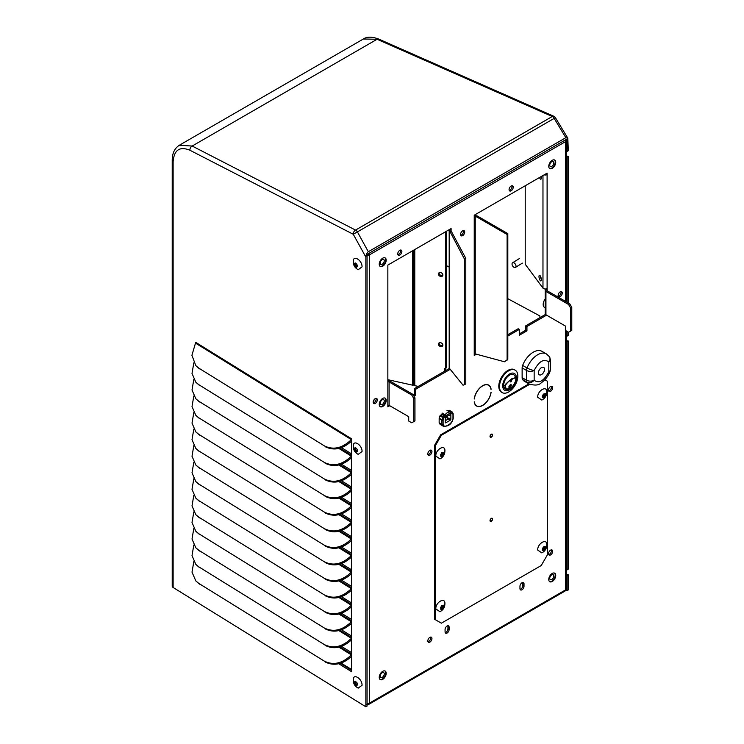 <?xml version="1.0" encoding="UTF-8"?>
<svg xmlns="http://www.w3.org/2000/svg" width="744" height="744" viewBox="0 0 744 744"><rect width="100%" height="100%" fill="white"/><g stroke="black" fill="none" stroke-linecap="round" stroke-linejoin="round"><path stroke-width="1.12" d="M506.404 389.428A8.305 4.79 -60 0 1 506.292 389.41A8.305 4.79 -60 0 1 503.697 385.28A8.305 4.79 -60 0 1 507.854 376.399A8.305 4.79 -60 0 1 514.439 375.302L515.992 377.868L515.601 380.798M504.962 385.625L506.004 383.764L511.816 378.668L515.992 377.868C516.513 377.999 516.159 379.57 514.932 382.611C512.635 387.14 509.826 389.428 506.506 389.447L504.962 385.625A8.603 4.966 0 0 1 503.697 385.28M510.589 385.15L509.891 385.122C508.673 386.406 508.608 387.038 509.696 387.029M510.096 385.271C511.147 385.234 511.082 385.876 509.9 387.178C508.812 387.178 508.877 386.545 510.096 385.271L510.496 385.057M506.385 383.913C511.584 377.775 519.089 374.799 514.848 382.639C511.928 390.767 501.437 391.13 506.385 383.913M515.155 370.149L514.448 369.74A12.964 7.487 120 0 0 507.966 370.382A12.964 7.487 120 0 0 499.494 381.812A12.964 7.487 120 0 0 501.484 392.2L502.191 392.609A12.964 7.487 120 0 0 508.673 391.967A12.964 7.487 120 0 0 517.145 380.537A12.964 7.487 120 0 0 515.155 370.149A12.964 7.487 120 0 0 508.673 370.791A12.964 7.487 120 0 0 500.201 382.221A12.964 7.487 120 0 0 502.191 392.609M509.566 373.981A9.691 5.599 -60 0 1 516.42 377.943A9.691 5.599 -60 0 1 509.566 389.81A9.691 5.599 -60 0 1 502.712 385.848A9.691 5.599 -60 0 1 509.566 373.981M511.993 386.787L506.506 389.447M509.9 387.178L509.184 387.14M511.77 379.561A29.825 17.214 -120 0 0 510.979 381.477L510.793 381.579M510.709 384.416L511.054 385.718L508.868 387.764M511.686 379.617A29.537 17.056 -120 0 0 510.663 381.951L511.165 381.653A29.537 17.056 60 0 1 512.188 379.319L511.686 379.617M511.082 385.606L508.933 387.829L511.147 384.667M510.914 384.564L511.286 385.736M357.473 684.861L356.441 685.791L354.786 684.48L354.256 681.904L355.53 681.402L357.111 682.992L357.473 684.861M354.544 684.052L355.753 683.401L355.483 681.783M353.261 679.839L353.316 679.077C352.972 683.141 354.59 686.145 358.18 688.107L362.049 685.28C362.319 678.658 352.991 672.892 353.261 679.839M354.73 682.127L355.604 681.644M357.362 684.731L356.469 685.224M355.753 683.401L355.995 683.829L354.786 684.48M357.167 684.778L355.995 683.829M512.03 264.018A2.716 1.628 58.2 0 1 512.588 262.781A2.716 1.628 58.2 0 1 514.764 263.432A2.716 1.628 58.2 0 1 516.011 266.166A2.716 1.628 58.2 0 1 515.452 267.403A2.716 1.628 58.2 0 1 513.276 266.752A2.716 1.628 58.2 0 1 512.03 264.018M354.172 263.841L355.204 262.911L356.85 264.222L357.473 266.454L356.441 267.384L354.553 265.692L354.535 263.646M354.544 265.645L355.753 264.994L355.995 265.431L354.786 266.082M362.049 266.882L358.18 269.7C354.59 267.747 352.972 264.734 353.316 260.679L353.261 261.442C352.991 254.494 362.319 260.242 362.049 266.882M356.534 266.715L357.334 266.287L356.469 266.826M354.73 263.729L355.604 263.237M355.753 264.994L355.483 263.376M357.167 266.371L355.995 265.431M357.473 451.115L356.441 452.045L354.786 450.734L354.256 448.158L355.53 447.656L357.111 449.246L357.473 451.115M354.544 450.306L355.753 449.655L355.483 448.037M353.261 446.102L353.316 445.331C352.972 449.395 354.59 452.408 358.18 454.361L362.049 451.534C362.319 444.912 352.991 439.146 353.261 446.102M354.73 448.39L355.604 447.897M357.362 450.985L356.469 451.478M355.753 449.655L355.995 450.083L354.786 450.734M357.167 451.031L355.995 450.083M542.302 549.137L543.371 546.961L545.343 546.394L545.64 548.179L544.32 550.235L542.683 550.541L542.888 549.463L542.218 548.998M541.818 552.894L537.689 550.049C537.401 543.436 547.072 537.828 546.794 544.785L546.775 544.31C546.914 548.198 545.259 551.062 541.818 552.894M545.296 547.361L544.403 546.989L545.38 547.556M545.733 547.742L544.478 547.51L543.65 548.44L543.492 549.249L544.664 549.928M542.971 549.751L542.246 549.091L542.888 549.463M544.32 550.235L542.59 549.295M542.302 396.32L543.371 394.134L545.343 393.567L545.64 395.362L544.32 397.408L542.683 397.724L542.888 396.636L542.218 396.18M541.818 400.077L537.689 397.231C537.401 390.619 547.072 385.011 546.794 391.967L546.775 391.493C546.914 395.38 545.259 398.245 541.818 400.077M545.296 394.543L544.403 394.171L545.38 394.738M545.733 394.915L544.478 394.683L543.65 395.622L543.492 396.431L544.664 397.101M543.678 397.315L542.888 396.645M544.32 397.408L542.59 396.468M440.42 455.142L441.834 452.65L443.461 452.389L443.768 454.175L442.438 456.23L440.801 456.546L441.006 455.458L440.336 454.993M439.937 458.899L435.807 456.044C435.519 449.432 445.191 443.833 444.912 450.79L444.893 450.306C445.033 454.203 443.377 457.067 439.937 458.899M443.415 453.366L442.522 452.994L443.498 453.552M443.852 453.738L442.596 453.505L441.769 454.435L441.611 455.254L442.782 455.923M441.806 456.137L441.006 455.458M442.438 456.23L440.708 455.291M440.42 607.96L441.834 605.467L443.461 605.207L443.768 607.002L442.438 609.048L440.801 609.364L441.006 608.285L440.336 607.82M439.937 611.717L435.807 608.871C435.519 602.259 445.191 596.651 444.912 603.607L444.893 603.133C445.033 607.02 443.377 609.885 439.937 611.717M443.415 606.183L442.522 605.811L443.498 606.379M443.852 606.555L442.596 606.323L441.769 607.262L441.611 608.071L442.782 608.741M441.09 608.573L440.374 607.913L441.006 608.285M442.438 609.048L440.708 608.108M492.537 434.608L492.342 434.784A1.516 0.874 -60 0 0 492.063 434.375A1.516 0.874 -60 0 0 490.891 434.784A1.516 0.874 -60 0 0 490.231 436.31A1.516 0.874 -60 0 0 490.547 437.007A1.516 0.874 -60 0 0 492.296 435.593L492.481 435.575A1.804 1.042 -60 0 1 490.398 437.258A1.804 1.042 -60 0 1 490.026 436.43A1.804 1.042 -60 0 1 490.817 434.617A1.804 1.042 -60 0 1 492.203 434.133A1.804 1.042 -60 0 1 492.537 434.608L491.775 434.171A1.804 1.042 120 0 0 491.738 434.059M492.537 518.754L492.342 518.931A1.516 0.874 -60 0 0 492.063 518.521A1.516 0.874 -60 0 0 490.891 518.931A1.516 0.874 -60 0 0 490.231 520.456A1.516 0.874 -60 0 0 490.547 521.153A1.516 0.874 -60 0 0 492.296 519.74L492.481 519.721A1.804 1.042 -60 0 1 490.398 521.404A1.804 1.042 -60 0 1 490.026 520.577A1.804 1.042 -60 0 1 490.817 518.763A1.804 1.042 -60 0 1 492.203 518.28A1.804 1.042 -60 0 1 492.537 518.754L491.775 518.317A1.804 1.042 120 0 0 491.738 518.205M440.615 434.859L441.369 435.296L435.305 445.814L435.305 619.678L434.543 619.24L434.543 445.377L440.615 434.859L528.919 383.885M435.305 619.678L441.369 623.184L541.232 565.533L547.305 555.015L547.305 381.151L544.85 379.738M441.369 435.296L529.709 384.304M435.305 445.814L434.543 445.377M544.524 369.349A4.297 2.483 -60 0 1 542.646 373.674A4.297 2.483 -60 0 1 539.335 374.827A4.297 2.483 -60 0 1 538.451 372.856A4.297 2.483 -60 0 1 540.321 368.54A4.297 2.483 -60 0 1 543.631 367.387A4.297 2.483 -60 0 1 544.524 369.349M529.003 383.932L524.594 381.384A17.345 10.016 -60 0 1 522.641 379.579A5.385 3.106 -60 0 1 522.13 377.673L522.13 367.908A5.385 3.106 -60 0 1 522.641 365.416A17.345 10.016 -60 0 1 541.939 351.335L546.356 353.884A17.345 10.016 120 0 0 527.059 367.964A5.385 1.135 21.2 0 0 534.155 370.456L534.155 380.221A5.385 4.241 144.9 0 1 527.059 382.128A17.345 10.016 120 0 0 529.003 383.932C534.927 385.718 539.009 385.336 541.269 382.779C545.194 380.063 548.114 376.306 550.03 371.507A5.385 1.135 -158.8 0 1 548.812 371.758L548.812 361.993A5.385 4.241 -35.1 0 0 549.416 356.702L546.356 353.884M554.457 159.941A4.92 2.846 -60 0 1 555.238 162.034A4.92 2.846 -60 0 1 553.248 166.814A4.92 2.846 -60 0 1 549.556 168.423M553.787 162.871A2.864 1.655 -60 0 1 552.532 165.754A2.864 1.655 -60 0 1 550.327 166.517A2.864 1.655 -60 0 1 549.732 165.205A2.864 1.655 -60 0 1 550.988 162.332A2.864 1.655 -60 0 1 553.192 161.56A2.864 1.655 -60 0 1 553.787 162.871M545.194 299.004A6.296 3.636 120 0 0 544.478 307.356L545.194 307.765M554.457 573.075A4.92 2.846 -60 0 1 555.238 575.168A4.92 2.846 -60 0 1 553.248 579.957A4.92 2.846 -60 0 1 549.556 581.566M553.787 576.014A2.864 1.655 -60 0 1 552.532 578.897A2.864 1.655 -60 0 1 550.327 579.66A2.864 1.655 -60 0 1 549.732 578.348A2.864 1.655 -60 0 1 550.988 575.465A2.864 1.655 -60 0 1 553.192 574.703A2.864 1.655 -60 0 1 553.787 576.014M384.918 257.815A4.92 2.846 -60 0 1 385.708 259.907A4.92 2.846 -60 0 1 383.718 264.697A4.92 2.846 -60 0 1 380.017 266.306M384.248 260.753A2.864 1.655 -60 0 1 383.002 263.627A2.864 1.655 -60 0 1 380.798 264.399A2.864 1.655 -60 0 1 380.203 263.088A2.864 1.655 -60 0 1 381.449 260.205A2.864 1.655 -60 0 1 383.662 259.442A2.864 1.655 -60 0 1 384.248 260.753M384.918 398.059A4.92 2.846 -60 0 1 385.708 400.151A4.92 2.846 -60 0 1 383.718 404.941A4.92 2.846 -60 0 1 380.017 406.55M384.248 400.997A2.864 1.655 -60 0 1 383.002 403.88A2.864 1.655 -60 0 1 380.798 404.643A2.864 1.655 -60 0 1 380.203 403.332A2.864 1.655 -60 0 1 381.449 400.449A2.864 1.655 -60 0 1 383.662 399.686A2.864 1.655 -60 0 1 384.248 400.997M374.176 399.602A6.296 3.636 120 0 0 373.674 402.923M384.918 670.958A4.92 2.846 -60 0 1 385.708 673.05A4.92 2.846 -60 0 1 383.718 677.831A4.92 2.846 -60 0 1 380.017 679.439M384.248 673.887A2.864 1.655 -60 0 1 383.002 676.77A2.864 1.655 -60 0 1 380.798 677.542A2.864 1.655 -60 0 1 380.203 676.231A2.864 1.655 -60 0 1 381.449 673.348A2.864 1.655 -60 0 1 383.662 672.576A2.864 1.655 -60 0 1 384.248 673.887M476.067 405.657A12.081 6.975 120 0 0 476.551 405.806M482.661 405.443A12.081 6.975 -60 0 1 476.625 406.038A12.081 6.975 -60 0 1 474.216 401.918L474.337 401.825A11.913 6.873 120 0 0 476.709 405.889A11.913 6.873 120 0 0 482.661 405.303A11.913 6.873 120 0 0 490.994 392.209L491.105 392.162A12.081 6.975 -60 0 1 482.661 405.443M552.243 573.438A4.92 2.846 -60 0 1 554.708 573.196A4.92 2.846 -60 0 1 555.461 577.139A4.92 2.846 -60 0 1 552.243 581.483A4.92 2.846 -60 0 1 549.788 581.724A4.92 2.846 -60 0 1 549.026 577.781A4.92 2.846 -60 0 1 552.243 573.438M382.714 258.177A4.92 2.846 -60 0 1 385.178 257.936A4.92 2.846 -60 0 1 385.931 261.879A4.92 2.846 -60 0 1 382.714 266.222A4.92 2.846 -60 0 1 380.249 266.464A4.92 2.846 -60 0 1 379.496 262.52A4.92 2.846 -60 0 1 382.714 258.177M382.714 398.421A4.92 2.846 -60 0 1 385.178 398.18A4.92 2.846 -60 0 1 385.931 402.123A4.92 2.846 -60 0 1 382.714 406.466A4.92 2.846 -60 0 1 380.249 406.708A4.92 2.846 -60 0 1 379.496 402.764A4.92 2.846 -60 0 1 382.714 398.421M382.714 671.321A4.92 2.846 -60 0 1 385.178 671.079A4.92 2.846 -60 0 1 385.931 675.022A4.92 2.846 -60 0 1 382.714 679.356A4.92 2.846 -60 0 1 380.249 679.607A4.92 2.846 -60 0 1 379.496 675.654A4.92 2.846 -60 0 1 382.714 671.321M552.243 160.304A4.92 2.846 -60 0 1 554.708 160.053A4.92 2.846 -60 0 1 555.461 164.006A4.92 2.846 -60 0 1 552.243 168.339A4.92 2.846 -60 0 1 549.788 168.581A4.92 2.846 -60 0 1 549.026 164.638A4.92 2.846 -60 0 1 552.243 160.304M460.713 235.216A2.92 1.683 120 0 0 461.457 234.946A2.92 1.683 120 0 0 463.382 230.584M462.638 230.854A2.92 1.683 -60 0 1 464.098 230.705A2.92 1.683 -60 0 1 464.544 233.049A2.92 1.683 -60 0 1 462.638 235.625A2.92 1.683 -60 0 1 461.178 235.764A2.92 1.683 -60 0 1 460.731 233.43A2.92 1.683 -60 0 1 462.638 230.854M373.321 403.006A2.92 1.683 120 0 0 374.074 402.737A2.92 1.683 120 0 0 375.999 398.375M375.246 398.644A2.92 1.683 -60 0 1 376.706 398.505A2.92 1.683 -60 0 1 377.152 400.839A2.92 1.683 -60 0 1 375.246 403.415A2.92 1.683 -60 0 1 373.786 403.555A2.92 1.683 -60 0 1 373.339 401.221A2.92 1.683 -60 0 1 375.246 398.644M558.27 296.224A2.92 1.683 120 0 0 559.023 295.954A2.92 1.683 120 0 0 560.948 291.592M560.195 291.862A2.92 1.683 -60 0 1 561.655 291.722A2.92 1.683 -60 0 1 562.101 294.057A2.92 1.683 -60 0 1 560.195 296.633A2.92 1.683 -60 0 1 558.735 296.782A2.92 1.683 -60 0 1 558.288 294.438A2.92 1.683 -60 0 1 560.195 291.862M397.882 254.671A2.92 1.683 120 0 0 398.635 254.402A2.92 1.683 120 0 0 400.56 250.04M399.807 250.309A2.92 1.683 -60 0 1 401.267 250.161A2.92 1.683 -60 0 1 401.714 252.504A2.92 1.683 -60 0 1 399.807 255.08A2.92 1.683 -60 0 1 398.347 255.22A2.92 1.683 -60 0 1 397.901 252.876A2.92 1.683 -60 0 1 399.807 250.309M509.221 190.39A2.92 1.683 120 0 0 509.966 190.12A2.92 1.683 120 0 0 511.891 185.758M511.147 186.028A2.92 1.683 -60 0 1 512.597 185.888A2.92 1.683 -60 0 1 513.053 188.223A2.92 1.683 -60 0 1 511.147 190.799A2.92 1.683 -60 0 1 509.686 190.938A2.92 1.683 -60 0 1 509.231 188.604A2.92 1.683 -60 0 1 511.147 186.028M427.958 641.709A2.92 1.683 120 0 0 428.711 641.44A2.92 1.683 120 0 0 430.637 637.087M429.883 637.357A2.92 1.683 -60 0 1 431.343 637.208A2.92 1.683 -60 0 1 431.79 639.552A2.92 1.683 -60 0 1 429.883 642.119A2.92 1.683 -60 0 1 428.423 642.267A2.92 1.683 -60 0 1 427.977 639.924A2.92 1.683 -60 0 1 429.883 637.357M427.958 454.724A2.92 1.683 120 0 0 428.711 454.454A2.92 1.683 120 0 0 430.637 450.092M429.883 450.362A2.92 1.683 -60 0 1 431.343 450.213A2.92 1.683 -60 0 1 431.79 452.557A2.92 1.683 -60 0 1 429.883 455.123A2.92 1.683 -60 0 1 428.423 455.272A2.92 1.683 -60 0 1 427.977 452.929A2.92 1.683 -60 0 1 429.883 450.362M548.672 554.494A2.92 1.683 120 0 0 549.416 554.224A2.92 1.683 120 0 0 551.341 549.863M550.588 550.132A2.92 1.683 -60 0 1 552.048 549.993A2.92 1.683 -60 0 1 552.504 552.327A2.92 1.683 -60 0 1 550.588 554.903A2.92 1.683 -60 0 1 549.128 555.043A2.92 1.683 -60 0 1 548.681 552.708A2.92 1.683 -60 0 1 550.588 550.132M548.672 390.87A2.92 1.683 120 0 0 549.416 390.6A2.92 1.683 120 0 0 551.341 386.248M550.588 386.517A2.92 1.683 -60 0 1 552.048 386.368A2.92 1.683 -60 0 1 552.504 388.712A2.92 1.683 -60 0 1 550.588 391.279A2.92 1.683 -60 0 1 549.128 391.428A2.92 1.683 -60 0 1 548.681 389.084A2.92 1.683 -60 0 1 550.588 386.517M520.103 589.369A2.864 1.655 120 0 0 520.819 589.109A2.864 1.655 120 0 0 522.846 585.602L522.846 583.268A2.864 1.655 120 0 0 522.716 582.506M521.99 589.787A2.864 1.655 -60 0 1 520.558 589.927A2.864 1.655 -60 0 1 519.972 588.616L519.972 586.281A2.864 1.655 -60 0 1 521.219 583.398A2.864 1.655 -60 0 1 523.423 582.626A2.864 1.655 -60 0 1 524.018 583.938L524.018 586.281A2.864 1.655 -60 0 1 521.99 589.787M445.2 632.614A2.864 1.655 120 0 0 445.926 632.354A2.864 1.655 120 0 0 447.944 628.847L447.944 626.504A2.864 1.655 120 0 0 447.814 625.751M447.098 633.023A2.864 1.655 -60 0 1 445.665 633.172A2.864 1.655 -60 0 1 445.07 631.861L445.07 629.517A2.864 1.655 -60 0 1 446.316 626.643A2.864 1.655 -60 0 1 448.53 625.871A2.864 1.655 -60 0 1 449.116 627.183L449.116 629.517A2.864 1.655 -60 0 1 447.098 633.023M367.266 254.309A0.883 0.512 0 0 0 368.233 254.197L369.405 254.876A2.548 1.469 180 0 1 367.071 255.266M541.297 279.446A2.92 0.939 76.1 0 1 540.516 276.331M541.297 279.623A2.92 0.939 76.1 0 1 540.851 280.916A2.92 0.939 76.1 0 1 539.633 279.53A2.92 0.939 76.1 0 1 538.991 276.526A2.92 0.939 76.1 0 1 539.437 275.243A2.92 0.939 76.1 0 1 540.656 276.619A2.92 0.939 76.1 0 1 541.297 279.623M541.297 177.77A2.92 0.939 76.1 0 1 540.888 176.719M541.148 176.57A2.92 0.939 76.1 0 1 541.297 177.946A2.92 0.939 76.1 0 1 540.851 179.23A2.92 0.939 76.1 0 1 539.502 177.518M441.666 414.575A7.161 4.129 -60 0 1 442.085 413.999M442.178 414.055A6.984 4.036 120 0 0 441.871 414.454L444.624 416.026L443.201 416.845A0.856 0.493 120 0 0 442.643 417.579L441.945 419.774L443.108 420.09A0.856 0.493 180 0 1 441.889 420.09L441.889 424.359L439.155 422.778L439.155 418.509A0.856 0.493 -60 0 1 439.211 418.193L439.909 416.008A0.856 0.493 -60 0 1 440.467 415.273L441.889 414.445M474.337 398.951L474.216 398.998A12.081 6.975 -60 0 1 479.992 387.754A12.081 6.975 -60 0 1 488.706 385.113A12.081 6.975 -60 0 1 491.105 389.242L490.994 389.335A11.913 6.873 120 0 0 488.613 385.262A11.913 6.873 120 0 0 480.029 387.866A11.913 6.873 120 0 0 474.337 398.951L474.226 398.886M450.213 369.312L415.598 389.298L415.598 395.148L413.934 396.106M389.735 405.713L387.847 406.801L387.847 265.078L451.106 228.557L451.106 230.807M546.57 315.158L526.947 326.486L526.947 330.857L519.359 335.237L519.359 329.397L507.808 336.065M476.393 354.209L474.235 355.446L474.235 215.202L547.11 173.129L547.11 174.58A2.548 1.469 180 0 1 544.143 174.84M525.217 185.768L525.217 264.25L542.971 288.114A2.548 1.469 0 0 0 547.11 288.57L547.11 290.746A0.883 0.512 180 0 1 547.11 290.021L545.938 288.96M449.469 368.392L414.427 388.619L415.598 389.298M451.636 231.468L450.139 231.868L449.423 230.993A2.548 1.469 180 0 1 449.19 230.37L449.19 367.713A2.548 1.469 0 0 0 449.423 368.336L463.075 385.234L465.791 383.997L465.791 258.335L450.929 230.584A0.883 0.512 180 0 1 451.106 230.008L449.934 229.236M387.847 381.97A0.883 0.512 180 0 1 389.103 381.97L389.103 405.35A0.883 0.512 0 0 0 387.847 405.35M415.598 395.148L414.427 394.469L413.348 395.092M414.427 388.619L414.427 394.469M526.947 330.857L525.776 330.178L519.359 333.889M526.947 326.486L525.776 325.807L525.776 330.178M545.473 314.433L525.776 325.807M545.938 173.808L547.11 174.58L547.11 288.57M474.235 216.653A0.883 0.512 180 0 1 475.239 216.55L475.239 353.893A0.883 0.512 0 0 0 474.235 353.995M519.359 329.397L518.187 328.718L507.808 334.707M367.071 703.545A2.548 1.469 0 0 0 369.405 703.145A2.548 1.469 60 0 1 368.875 704.317L565.021 591.071A2.548 1.469 -120 0 0 565.552 589.908A2.548 1.469 0 0 0 566.296 588.867L566.296 330.931M368.875 704.317A2.548 1.469 60 0 1 367.601 704.187L366.653 704.419M565.775 139.695A2.548 1.469 180 0 1 566.296 140.588A2.548 1.469 180 0 1 565.552 141.63A2.548 1.469 -120 0 0 565.142 140.067M368.996 253.313A2.548 1.469 60 0 1 369.405 254.876L369.405 703.145L565.552 589.908L565.552 326.123L545.938 314.796L545.938 291.425A2.548 1.469 180 0 1 545.194 290.383A2.548 1.469 180 0 1 545.938 289.342M449.19 230.37A2.548 1.469 180 0 1 449.934 229.329M387.847 380.909A2.548 1.469 180 0 1 390.274 381.291L412.929 394.376L411.758 395.045L389.103 381.97M389.103 405.35L408.716 416.668L408.716 421.039L411.758 422.797L413.776 421.625L413.776 398.552L411.758 395.045M545.194 290.383L545.194 313.754A2.548 1.469 0 0 0 545.938 314.796M547.11 290.746L569.764 303.822L568.593 304.501L545.938 291.425M565.552 330.494L568.593 332.252L571.783 330.401L571.783 307.328L569.764 303.822M474.235 215.583A2.548 1.469 180 0 1 475.946 215.676L477.471 216.095L476.764 216.96L475.239 216.55M475.239 353.893L504.516 361.779L507.808 359.268L507.808 233.607L507.11 234.481L507.11 360.143M476.764 216.96L507.11 234.481M367.601 703.582L367.601 704.187M463.075 385.234L465.791 383.997M464.284 384.397L464.284 258.735L450.139 231.868M465.791 258.335L464.284 258.735M412.929 394.376L414.957 397.882L413.776 398.552M414.957 397.882L414.957 420.946L413.776 421.625M570.611 331.08L570.611 308.007L568.593 304.501M571.783 307.328L570.611 308.007M477.471 216.095L507.808 233.607M551.462 386.703L551.462 387.373M551.462 550.318L551.462 550.997M341.115 663.062L351.689 669.609M442.234 413.115L445.972 415.543A0.856 0.493 180 0 1 444.754 415.543A0.856 0.493 -60 0 1 445.07 414.752A6.873 3.971 -60 0 1 449.813 412.018A0.856 0.679 93.9 0 1 450.12 413.143L450.12 415.636L449.106 415.096L446.986 416.324A1.144 0.66 -60 0 0 446.177 417.728L445.972 418.026A0.856 0.493 180 0 1 445.228 418.165M450.148 412.464A0.856 0.493 180 0 1 450.371 412.799L450.371 415.282A0.856 0.493 180 0 1 450.12 415.636M449.106 415.096A1.144 0.66 -60 0 1 449.683 415.04A1.144 0.66 -60 0 1 449.915 415.561M448.948 415.189L449.915 415.747M447.99 410.93L448.948 410.372A0.856 0.493 -60 0 1 449.506 410.465M453.198 413.887A0.856 0.493 180 0 1 452.984 414.389L452.984 418.537C452.575 423.857 443.517 429.083 443.108 424.238L441.889 424.359A8.249 4.762 120 0 0 443.312 426.21L440.578 424.638A8.249 4.762 -60 0 1 439.155 422.778M440.467 415.273L443.201 416.845A0.856 0.493 60 0 1 443.805 417.896L439.909 416.008M447.516 419.402L447.516 416.008M445.228 420.723L448.167 419.03A0.856 0.493 120 0 0 448.772 417.979L450.864 419.179L450.864 413.822L452.287 413.004A0.856 0.493 -120 0 0 451.682 411.953L450.371 412.706M453.143 413.645L452.11 411.906A0.856 0.493 120 0 1 452.24 412.046A0.856 0.651 153.3 0 1 452.287 413.004L452.984 414.389A0.856 0.651 -26.7 0 0 453.143 413.645L453.236 418.268M443.108 424.238L443.108 420.09L443.805 417.896L445.228 417.077A0.856 0.493 -120 0 0 444.624 416.026M445.228 417.077L445.228 422.425A0.856 0.493 120 0 0 445.842 422.778L450.25 420.23A0.856 0.493 120 0 0 450.864 419.179M450.371 412.855A0.856 0.493 60 0 1 450.864 413.822M442.829 275.271A2.372 1.814 33.6 0 1 440.42 275.131A2.372 1.814 33.6 0 1 439.062 273.048A2.372 1.814 33.6 0 1 439.081 272.778M442.857 275.001A2.372 1.814 33.6 0 1 442.615 275.829A2.372 1.814 33.6 0 1 440.123 276.284A2.372 1.814 33.6 0 1 438.421 274.015A2.372 1.814 33.6 0 1 438.653 273.197A2.372 1.814 33.6 0 1 441.155 272.741A2.372 1.814 33.6 0 1 442.857 275.001M442.829 345.393A2.372 1.814 33.6 0 1 440.42 345.253A2.372 1.814 33.6 0 1 439.062 343.17A2.372 1.814 33.6 0 1 439.081 342.9M442.857 345.123A2.372 1.814 33.6 0 1 442.615 345.951A2.372 1.814 33.6 0 1 440.123 346.406A2.372 1.814 33.6 0 1 438.421 344.137A2.372 1.814 33.6 0 1 438.653 343.319A2.372 1.814 33.6 0 1 441.155 342.863A2.372 1.814 33.6 0 1 442.857 345.123M413.264 250.403L413.264 384.378A2.372 1.367 0 0 0 414.78 385.652L414.78 249.528M418.249 386.415L414.78 385.652M445.293 370.8L445.293 368.689M444.642 371.182L444.642 368.54L445.582 368.754L446.223 367.778L446.223 231.375M445.582 368.754L445.582 231.747M387.847 379.682L412.567 385.159L412.567 250.812M413.264 384.109L412.567 385.159M568.286 569.114L567.077 569.867L567.077 341.654L568.286 341.003L568.286 569.114M567.077 302.269L567.077 156.993L568.286 156.342L568.286 302.975M567.077 331.378L567.077 336.121L568.286 335.377L568.286 332.075M567.077 575.391L568.286 574.749L568.286 589.927L567.077 590.634L567.077 575.391L566.296 575.558M338.752 663.741L351.689 671.748L351.373 605.216C342.37 613.837 333.349 615.911 324.31 611.438L198.853 533.764L324.31 611.438M351.689 604.5L339.906 597.2L351.689 604.472L351.373 588.653C342.37 597.274 333.349 599.348 324.31 594.884L198.853 517.201L324.31 594.884M351.689 587.937L339.906 580.646L351.689 587.909L351.373 572.099C342.37 580.711 333.349 582.794 324.31 578.321L198.853 500.647L324.31 578.321M351.689 571.373L339.906 564.082L351.689 571.355L351.373 555.536C342.37 564.157 333.349 566.231 324.31 561.757L198.853 484.084L324.31 561.757M351.689 554.819L339.906 547.519L351.689 554.792L351.373 472.738C342.37 481.359 333.349 483.433 324.31 478.959L198.853 401.286L324.31 478.959M351.689 472.012L339.906 464.721L351.689 471.994L351.373 456.174C342.37 464.795 333.349 466.869 324.31 462.405L198.853 384.722L324.31 462.405M351.689 455.458L339.906 448.167L351.689 455.43L351.689 438.895L195.728 342.342L191.915 355.269L195.83 365.657L198.853 368.168L324.31 445.842C333.349 450.306 342.37 448.232 351.373 439.62L351.689 438.895M567.812 138.189L565.84 137.687L554.168 118.389L555.377 117.617L567.812 138.189L568.286 150.716L567.077 151.469L567.077 138.951L367.071 254.42L367.071 706.103L365.862 706.8L173.12 587.472A3.385 1.953 180 0 1 172.217 586.142L172.217 160.425A3.385 1.953 0 0 0 173.12 161.755L173.12 587.472M565.84 137.687L368.317 251.723C366.839 252.839 366.02 254.643 365.862 257.136L365.862 706.8M566.296 155.896L568.221 156.38M566.296 340.557L568.221 341.04M566.296 574.303L568.221 574.786M351.689 654.171L339.906 646.88L351.689 654.153L351.373 654.897C342.37 663.518 333.349 665.592 324.31 661.118L198.853 583.445L324.31 661.118M351.689 637.617L339.906 630.326L351.689 637.589L351.373 638.333C342.37 646.955 333.349 649.028 324.31 644.564L198.853 566.881L324.31 644.564M351.689 621.054L339.906 613.763L351.689 621.035L351.373 621.779C342.37 630.391 333.349 632.465 324.31 628.001L198.853 550.327L324.31 628.001M339.934 530.956L351.689 538.228L351.373 538.981C342.37 547.593 333.349 549.667 324.31 545.203L198.853 467.52L324.31 545.203M351.689 521.693L339.906 514.402L351.689 521.674L351.373 522.418C342.37 531.039 333.349 533.113 324.31 528.64L198.853 450.966L324.31 528.64M351.689 505.139L339.906 497.848L351.689 505.111L351.373 505.855C342.37 514.476 333.349 516.55 324.31 512.077L198.853 434.403L324.31 512.077M351.689 488.576L339.906 481.284L351.689 488.557L351.373 489.301C342.37 497.913 333.349 499.987 324.31 495.523L198.853 417.849L324.31 495.523M565.635 589.853L567.077 590.634M365.862 257.136L353.27 234.276A3.385 2.186 117.2 0 1 355.539 230.082L552.271 116.492L377.078 39.274L363.379 38.995L179.285 145.275L192.166 146.038L355.539 230.082A3.385 1.953 60 0 1 355.744 230.184A3.385 1.953 60 0 1 357.436 231.97L368.317 251.723M446.223 265.524L449.19 267.124M507.808 298.688L539.902 315.958L539.902 317.651M566.296 568.862L567.077 569.867M567.077 341.654L566.296 341.822M566.296 335.126L567.077 336.121M567.077 156.993L566.296 157.161M566.296 150.465L567.077 151.469M351.689 670.298L340.38 663.304M198.853 368.168L324.31 445.842M199.504 368.885L195.83 365.657M351.689 440.987C342.752 449.153 333.889 451.041 325.1 446.642M341.477 447.656L351.689 453.98M193.821 362.839L192.008 373.432L195.83 382.221L198.853 384.722M199.504 385.439L195.83 382.221M351.689 457.541C342.752 465.716 333.889 467.604 325.1 463.205M341.477 464.219L351.689 470.543M193.821 379.403L192.008 389.996L195.83 398.775L198.853 401.286M199.504 402.002L195.83 398.775M351.689 474.105C342.752 482.279 333.889 484.158 325.1 479.768M341.477 480.773L351.689 487.097M193.821 395.966L192.008 406.55L195.83 415.338L198.853 417.849M199.504 418.565L195.83 415.338M351.689 490.668C342.752 498.833 333.889 500.721 325.1 496.322M341.477 497.336L351.689 503.66M193.821 412.52L192.008 423.113L195.83 431.901L198.853 434.403M199.504 435.119L195.83 431.901M351.689 507.222C342.752 515.397 333.889 517.285 325.1 512.886M341.477 513.899L351.689 520.214M193.821 429.083L192.008 439.676L195.83 448.455L198.853 450.966M199.504 451.682L195.83 448.455M351.689 523.785C342.752 531.951 333.889 533.839 325.1 529.449M341.477 530.453L351.689 536.777M193.821 445.647L192.008 456.23L195.83 465.019L198.853 467.52M199.504 468.246L195.83 465.019M351.689 540.349C342.752 548.514 333.889 550.402 325.1 546.003M341.477 547.017L351.689 553.341M193.821 462.201L192.008 472.793L195.83 481.582L198.853 484.084M199.504 484.8L195.83 481.582M351.689 556.903C342.752 565.077 333.889 566.965 325.1 562.566M341.477 563.58L351.689 569.895M193.821 478.764L192.008 489.357L195.83 498.136L198.853 500.647M199.504 501.363L195.83 498.136M351.689 573.466C342.752 581.631 333.889 583.519 325.1 579.12M341.477 580.134L351.689 586.458M193.821 495.318L192.008 505.911L195.83 514.699L198.853 517.201M199.504 517.926L195.83 514.699M351.689 590.029C342.752 598.195 333.889 600.082 325.1 595.684M341.477 596.697L351.689 603.021M193.821 511.881L192.008 522.474L195.83 531.263L198.853 533.764M199.504 534.48L195.83 531.263M351.689 606.583C342.752 614.758 333.889 616.636 325.1 612.247M341.477 613.251L351.689 619.575M193.821 528.445L192.008 539.028L195.83 547.817L198.853 550.327M199.504 551.044L195.83 547.817M351.689 623.146C342.752 631.312 333.889 633.2 325.1 628.801M341.477 629.815L351.689 636.139M193.821 544.999L192.008 555.591L195.83 564.38L198.853 566.881M199.504 567.598L195.83 564.38M351.689 639.701C342.752 647.875 333.889 649.763 325.1 645.364M341.477 646.378L351.689 652.702M193.821 561.562L192.008 572.155L195.83 580.934L198.853 583.445M199.504 584.161L195.83 580.934M351.689 656.264C342.752 664.429 333.889 666.317 325.1 661.928M553.843 116.269L378.649 39.051A3.385 2.046 -66.2 0 0 377.078 39.274L192.166 146.038A3.385 2.186 117.2 0 0 189.906 150.232L353.27 234.276L554.168 118.389A3.385 1.953 60 0 0 552.476 116.603A3.385 1.953 60 0 0 552.271 116.492A3.385 2.046 -66.2 0 1 553.843 116.269A3.385 3.385 0 0 1 555.377 117.617M354.572 683.485L355.902 682.769M355.26 684.713L356.59 683.996M355.548 684.973L356.878 684.257M354.925 682.025L355.613 681.653M354.497 683.094L355.827 682.388M354.925 263.627L355.613 263.255M354.497 264.697L355.827 263.981M354.572 265.087L355.902 264.371M355.26 266.306L356.59 265.589M355.548 266.566L356.878 265.859M354.572 449.739L355.902 449.023M355.26 450.966L356.59 450.25M355.548 451.227L356.878 450.511M354.925 448.279L355.613 447.907M354.497 449.357L355.827 448.641M545.296 547.268L544.599 546.868M543.678 550.132L542.971 549.723M543.976 550.049L542.692 549.304M544.934 549.184L543.65 548.44M545.147 548.812L543.855 548.068M545.296 394.45L544.599 394.041M543.976 397.231L542.692 396.487M544.934 396.366L543.65 395.622M545.147 395.985L543.855 395.25M443.424 453.263L442.717 452.863M442.094 456.044L440.811 455.309M443.052 455.179L441.769 454.435M443.266 454.807L441.973 454.063M443.424 606.09L442.717 605.681M441.806 608.955L441.09 608.546M442.094 608.871L440.811 608.127M443.052 608.006L441.769 607.262M443.266 607.625L441.973 606.89M550.393 369.563L550.393 359.798A5.385 3.106 180 0 1 548.812 361.993C543.929 358.385 539.047 361.212 534.155 370.456A5.385 3.106 180 0 1 526.547 370.456L526.547 380.221A5.385 3.106 -0 0 0 534.155 380.221C539.047 383.83 543.929 381.002 548.812 371.758A5.385 3.106 -0 0 0 550.393 369.563L550.03 371.507M522.641 365.416L527.059 367.964A5.385 3.106 -60 0 0 526.547 370.456L522.13 367.908M522.13 377.673L526.547 380.221A5.385 3.106 -60 0 0 527.059 382.128L522.641 379.579M565.552 301.394L565.552 141.63L369.405 254.876M542.971 175.519L542.971 288.114M522.846 585.602L524.018 586.281M522.846 583.268L524.018 583.938M447.944 628.847L449.116 629.517M447.944 626.504L449.116 627.183M449.423 368.336L449.423 230.993M445.972 418.026L445.972 415.543L450.12 413.143A0.856 0.493 180 0 0 450.371 412.799L449.943 412.055A0.856 0.493 -60 0 1 450.12 412.39M446.977 410.381L449.813 412.018A0.856 0.493 -60 0 1 449.943 412.055L447.107 410.418M441.927 413.906L444.754 416.119M439.211 418.193L441.945 419.774A0.856 0.493 120 0 0 441.889 420.09L439.155 418.509M449.376 410.325L452.11 411.906A0.856 0.493 120 0 0 451.682 411.953L448.948 410.372M445.842 422.778L445.228 422.425M450.25 420.23L448.167 419.03M339.906 530.965L351.689 538.256M189.906 150.232C179.657 146.103 174.068 149.944 173.12 161.755M195.486 343.105L351.373 439.62M338.873 448.437L351.373 456.174M338.873 465L351.373 472.738M338.873 481.554L351.373 489.301M338.873 498.117L351.373 505.855M338.873 514.671L351.373 522.418M338.873 531.235L351.373 538.981M338.873 547.798L351.373 555.536M338.873 564.352L351.373 572.099M338.873 580.915L351.373 588.653M338.873 597.479L351.373 605.216M338.873 614.033L351.373 621.779M338.873 630.596L351.373 638.333M338.873 647.15L351.373 654.897M357.334 684.685L356.534 685.112M355.632 681.699L354.842 682.127M519.489 258.503L512.588 262.781M522.353 263.134L515.452 267.403M355.632 263.302L354.842 263.729M357.334 450.948L356.534 451.366M355.632 447.962L354.842 448.381M490.547 437.007L490.054 436.728M490.547 521.153L490.054 520.874M492.063 434.375L491.57 434.096M492.063 518.521L491.57 518.243M550.393 359.798L549.416 356.702M476.709 405.889L475.695 405.303M488.613 385.262L487.599 384.676M566.296 140.588L566.296 301.822M453.236 418.314C451.85 424.006 448.548 426.638 443.312 426.21M172.217 160.425C172.18 153.431 174.533 148.391 179.285 145.275L179.285 145.275M378.649 39.051C371.991 36.596 366.904 36.577 363.379 38.995"/></g></svg>
